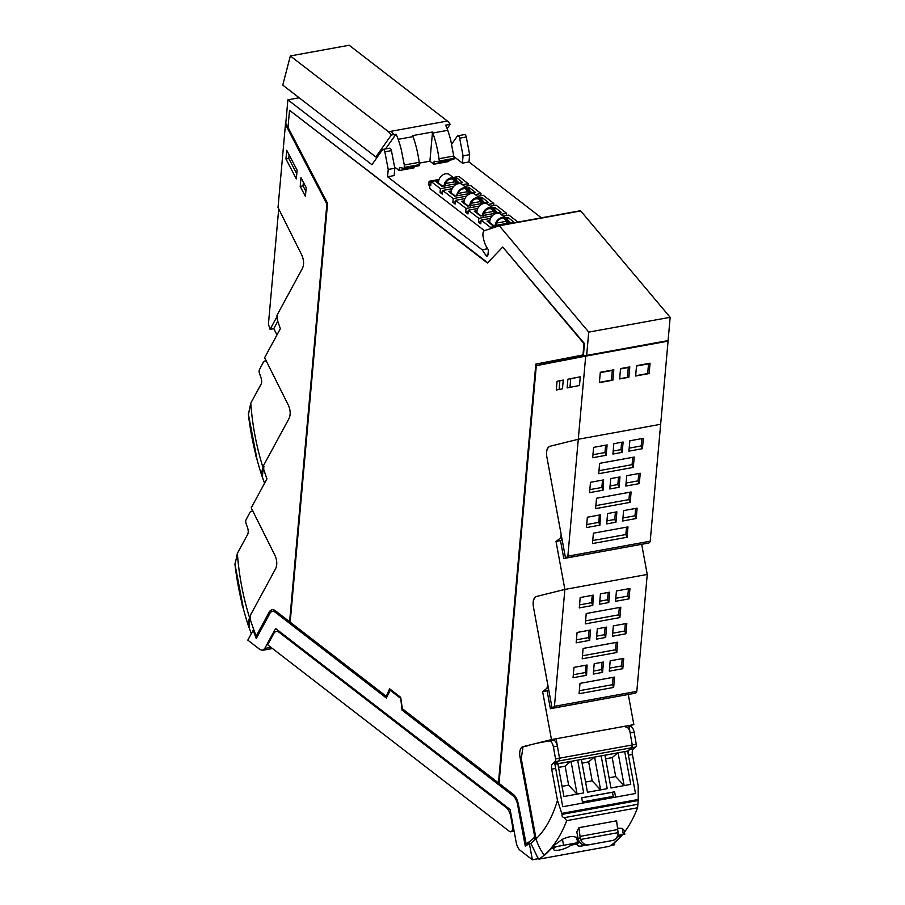 <?xml version="1.0" encoding="UTF-8"?>
<svg xmlns="http://www.w3.org/2000/svg" width="905" height="905" viewBox="0 0 905 905"><rect width="100%" height="100%" fill="white"/><g stroke="black" fill="none" stroke-linecap="round" stroke-linejoin="round"><path stroke-width="1.36" d="M506.065 221.329L496.426 223.083M493.259 211.453L483.621 213.207M480.453 201.566L470.815 203.32M467.659 191.679L458.009 193.432M454.853 181.803L445.203 183.557M613.816 369.806L600.309 372.26L599.382 382.623L612.889 380.168L613.816 369.806L612.3 370.439L611.429 380.134L599.415 382.329M612.3 370.439L600.275 372.622M619.654 378.641L628.885 377.249L629.812 366.898L628.296 367.532L627.437 377.227M628.296 367.532L620.513 368.946M647.675 373.55L649.123 373.573L650.05 363.21L648.534 363.855L647.675 373.55L635.649 375.733M648.534 363.855L636.52 366.039M505.352 217.777L507.773 217.336L507.558 219.768M503.259 218.162L500.838 218.603M489.843 220.605L487.06 221.103L493.202 225.854L513.916 222.087L507.773 217.336M477.037 210.718L474.254 211.227L480.408 215.967L501.11 212.2L494.967 207.46L492.558 207.901M494.752 209.881L494.967 207.46M490.465 208.274L488.033 208.716M464.231 200.831L461.448 201.34L467.602 206.08L488.304 202.324L482.161 197.573L479.752 198.014M481.946 200.005L482.161 197.573M477.659 198.399L475.238 198.84M451.425 190.955L448.654 191.464L454.796 196.204L475.498 192.437L469.356 187.697L466.946 188.127M469.141 190.118L469.356 187.697M464.842 188.512L462.421 188.953M456.335 180.242L456.55 177.81L462.704 182.55L441.991 186.317L435.848 181.577L438.631 181.068M456.55 177.81L454.14 178.251M452.048 178.636L449.627 179.066M580.252 376.853L570.727 378.697L569.958 387.34M559.878 380.756L557.061 381.277L556.281 390.01L562.469 388.811L563.249 380.077L559.878 380.756L559.109 389.467M611.429 380.134L612.889 380.168M628.885 377.249L619.62 378.935L620.547 368.573L629.812 366.898M649.123 373.573L635.627 376.028L636.554 365.665L650.05 363.21M528.859 842.351L528.803 842.363A1.652 0.826 79.7 0 0 528.735 842.374A142.458 70.997 79.7 0 1 526.19 843.958L518.441 804.624A12.693 6.324 -100.3 0 0 513.259 794.341L499.028 783.368L536.303 365.677L585.705 356.129L578.284 439.253L549.663 446.357C546.993 448.167 546.043 451.629 546.812 456.742L565.535 558.136L570.003 557.322L563.792 558.521L560.5 540.636L562.084 539.459M560.5 540.636L556.021 541.45L564.878 589.427L536.258 596.531C533.588 598.341 532.638 601.802 533.418 606.916L552.129 708.31L556.609 707.495L550.398 708.694L547.095 690.809L548.69 689.633M289.102 154.834L288.786 158.454L296.772 173.817M303.379 182.233L303.051 185.898L305.867 191.328M497.716 225.967L490.42 227.291L490.306 228.603M490.42 227.291L481.109 220.096L480.77 223.84L478.496 222.087L480.974 221.635M517.977 222.076L508.87 215.051L503.169 216.091M490.555 218.377L481.109 220.096M506.404 215.503L506.596 213.297L500.895 214.327M492.241 215.899L478.824 218.343L468.304 210.22L467.964 213.953L465.69 212.2L468.168 211.747M478.496 222.087L478.824 218.343M506.596 213.297L496.064 205.164L490.363 206.204M477.75 208.501L468.304 210.22M493.598 205.616L493.791 203.41L488.089 204.451M479.435 206.023L466.03 208.455L465.69 212.2M493.791 203.41L483.27 195.288L477.557 196.328M464.242 203.501L464.163 202.822A7.444 5.656 -52.3 0 1 464.944 198.614L455.498 200.333L466.03 208.455M455.498 200.333L455.158 204.078L452.885 202.324L455.362 201.872M480.793 195.74L480.985 193.534L475.283 194.564M466.629 196.136L453.224 198.58L452.885 202.324M480.985 193.534L470.464 185.401L464.751 186.441M452.138 188.738L442.692 190.457L453.224 198.58M442.692 190.457L442.364 194.19L440.079 192.437L442.556 191.984M467.987 185.853L468.179 183.647L462.478 184.688M453.824 186.26L440.418 188.693L431.097 181.498L430.769 185.242L429.966 184.631L430.837 184.473M440.079 192.437L440.418 188.693M453.156 177.493L458.869 176.452L468.179 183.647M438.857 180.095L431.097 181.498M439.072 179.462L429.106 181.272L428.778 185.005L429.864 185.853M430.984 182.731L429.106 181.272M567.13 387.883L579.483 385.496L580.252 376.819L567.899 379.206L567.13 387.883M570.727 378.697L567.899 379.206M563.249 380.077L557.061 381.277M547.095 690.809L542.627 691.624A142.368 70.952 -100.3 0 0 546.925 688.173L547.763 684.949A4.14 2.059 -100.3 0 0 547.649 683.999L533.418 606.916C532.638 601.214 533.577 597.753 536.258 596.531L564.878 589.427L647.245 574.449L641.679 544.312L648.727 543L563.792 558.521M556.021 541.45A142.368 70.952 -100.3 0 0 560.331 538L561.168 534.776A4.14 2.059 -100.3 0 0 561.043 533.826L546.812 456.742C546.032 451.041 546.982 447.579 549.663 446.357L578.284 439.253L660.65 424.287L668.071 341.151L585.705 356.129M542.627 691.624L551.484 739.6L633.839 724.622L628.274 694.486L635.321 693.173L550.398 708.694M551.484 739.6L522.864 746.704A9.661 4.808 79.7 0 0 520.013 757.089L534.244 834.172A4.14 2.059 79.7 0 1 533.52 838.347L535.884 837.917M628.907 725.855L633.839 724.622M296.32 178.885L297.1 170.197L286.738 150.287L285.957 158.963L296.32 178.885M285.957 158.963L288.786 158.454M300.222 186.419L305.415 196.396L306.195 187.663L301.003 177.674L300.222 186.419L303.051 185.898M326.886 204.044L289.6 621.735L275.38 610.762A12.693 6.324 -100.3 0 0 272.088 609.744A12.693 6.324 -100.3 0 0 269.147 612.221L256.228 636.034A142.39 70.963 -100.3 0 1 250.368 619.812L250.447 615.14L275.708 568.544C277.349 564.697 277.1 560.308 274.962 555.387L251.217 507.863L266.952 478.858L263.774 469.638L263.581 465.623A4.14 2.059 -100.3 0 1 263.841 464.966L289.114 418.37C290.754 414.524 290.505 410.146 288.367 405.214L264.622 357.69L280.346 328.696L277.179 319.476L276.987 315.449A4.14 2.059 -100.3 0 1 277.247 314.793L302.519 268.197C304.148 264.362 303.899 259.973 301.772 255.04L278.027 207.517L285.448 124.392L326.886 204.044L327.406 203.387L285.788 123.385L287.88 99.833L299.182 97.785M286.229 124.257L285.448 124.392M386.265 696.33L389.625 688.807L400.7 697.348L402.374 708.773L498.463 782.927L535.839 364.082L582.978 354.975L583.985 343.651L502.728 247.031L487.456 263.027L289.532 110.274L288.016 127.322L327.553 203.331L290.177 622.176L386.265 696.33L389.953 689.044M429.966 184.631L429.637 188.364L484.469 230.685M287.88 99.833L371.921 164.699L382.464 149.778A2.76 1.38 79.7 0 1 383.007 149.393L389.591 148.194A2.76 1.38 79.7 0 1 391.435 150.615L394.806 168.262L394.15 175.57L387.566 176.769L482.15 249.769L487.671 248.762M453.959 156.644L462.398 163.16L463.055 155.852L459.672 138.205A2.76 1.38 79.7 0 0 457.84 135.784L464.423 134.596A2.76 1.38 79.7 0 1 466.267 137.006L469.638 154.653L463.055 155.852M451.708 144.087L457.297 136.169A2.76 1.38 79.7 0 1 457.84 135.784M482.15 249.769L485.872 255.334A2.76 1.38 -100.3 0 0 487.06 256.081A2.76 1.38 -100.3 0 0 487.999 254.463L488.417 249.723A16.55 8.247 -100.3 0 1 483.315 237.585A5.543 2.76 -100.3 0 1 484.582 230.639L499.3 225.752L588.736 332.112L586.666 355.394L668.082 340.585L662.562 342.158M662.505 341.638L585.84 356.106M585.784 355.586L539.131 365.134M525.715 844.048A142.458 70.997 -100.3 0 0 533.52 838.347M469.638 154.653L468.994 161.961L462.398 163.16M502.728 247.031L584.46 343.572L583.454 354.884L535.839 364.082M289.532 110.274L487.705 262.767M498.463 782.927L536.314 363.991M256.228 636.034L269.611 612.131A12.693 6.324 -100.3 0 1 272.315 609.71M289.6 621.735L327.35 203.964M383.007 149.393A2.76 1.38 79.7 0 1 384.84 151.814L388.222 169.461L394.806 168.262M388.222 169.461L387.566 176.769M468.994 161.961L541.371 217.822M498.938 225.549L580.716 210.944L670.164 317.304L668.082 340.585M588.736 332.112L670.164 317.304M586.666 355.394L539.176 364.591M536.778 365.586L536.823 365.02M256.579 637.946A142.424 70.986 79.7 0 1 253.728 630.604A142.424 70.986 79.7 0 1 253.615 630.299A1.652 0.826 79.7 0 1 253.864 630.163A1.652 0.826 79.7 0 1 253.966 630.163L253.864 630.163M272.62 611.339A11.041 5.498 79.7 0 1 272.846 611.294A11.041 5.498 79.7 0 1 275.708 612.165L386.503 697.676M528.803 842.363A1.652 0.826 79.7 0 1 529.81 843.46L529.346 843.551A142.311 70.929 -100.3 0 1 526.733 845.225A142.549 71.043 -100.3 0 1 525.251 846.073L517.626 804.783A11.041 5.498 -100.3 0 0 513.124 795.846L402.012 710.086L400.711 697.97L390.372 689.995L386.356 698.004L275.244 612.255A11.041 5.498 -100.3 0 0 272.382 611.373A11.041 5.498 -100.3 0 0 269.826 613.522L256.285 638.478A142.424 70.986 -100.3 0 1 253.264 630.695A142.424 70.986 -100.3 0 1 253.151 630.378A1.652 0.826 -100.3 0 0 253.004 630.581L247.812 640.14L260.018 649.564L262.518 650.333L272.484 648.523M402.476 710.006L513.588 795.755A11.041 5.498 79.7 0 1 518.101 804.692L525.692 845.824M530.975 843.641L529.436 843.924L532.355 859.75L538.498 858.63M610.683 845.508L614.721 844.772L614.348 842.736M532.355 859.75L520.16 850.338A9.661 4.808 -100.3 0 1 516.212 842.51L510.115 809.523L275.572 628.511L264.758 648.455L262.518 650.333M402.012 710.086L400.711 697.97M400.248 698.06L389.897 690.074M438.642 183.726L438.563 183.059A7.444 5.656 -52.3 0 1 442.149 175.344A7.444 5.656 -52.3 0 1 449.446 174.631L454.853 178.805A7.444 5.656 -52.3 0 1 455.272 179.167L459.265 183.183M456.742 183.636L454.842 181.984A2.07 1.572 -52.3 0 0 454.457 180.774L452.353 178.658M443.948 185.966L444.74 183.014A7.444 5.656 -52.3 0 1 454.355 178.466A7.444 5.656 -52.3 0 1 454.853 178.805M444.672 186.95C445.95 180.05 449.299 177.663 454.717 179.79L458.281 183.353M457.455 195.718A6.618 5.023 -52.3 0 1 461.165 189.62A6.618 5.023 -52.3 0 1 467.15 189.337A6.618 5.023 -52.3 0 1 467.523 189.665L471.086 193.24M456.742 195.842A7.444 5.656 -52.3 0 1 457.545 192.901A7.444 5.656 -52.3 0 1 467.161 188.353A7.444 5.656 -52.3 0 1 467.659 188.681A7.444 5.656 -52.3 0 1 468.077 189.055L472.071 193.059M451.437 193.613L451.369 192.946A7.444 5.656 -52.3 0 1 454.955 185.231A7.444 5.656 -52.3 0 1 462.251 184.518L467.659 188.681M469.548 193.523L467.647 191.871A2.07 1.572 -52.3 0 0 467.263 190.65L465.159 188.545M464.944 198.614A7.444 5.656 -52.3 0 1 474.559 194.066A7.444 5.656 -52.3 0 1 475.057 194.394L480.408 198.523M482.354 203.399L480.453 201.747A2.07 1.572 -52.3 0 0 480.069 200.537L477.953 198.421M469.548 205.729L470.351 202.777A7.444 5.656 -52.3 0 1 479.967 198.24L480.883 198.942L479.967 198.24M480.883 198.942L484.876 202.946M470.283 206.713C471.55 199.813 474.91 197.426 480.329 199.553L483.892 203.127M477.048 213.376L476.969 212.709A7.444 5.656 -52.3 0 1 480.555 204.994A7.444 5.656 -52.3 0 1 487.863 204.281L493.27 208.455A7.444 5.656 -52.3 0 1 493.689 208.817L497.682 212.822M495.159 213.286L493.259 211.634A2.07 1.572 -52.3 0 0 492.874 210.424L490.759 208.308M482.354 215.616L483.157 212.664A7.444 5.656 -52.3 0 1 492.773 208.116A7.444 5.656 -52.3 0 1 493.27 208.455M483.078 216.6C484.356 209.689 487.705 207.302 493.135 209.428L496.698 213.003M489.854 223.264L489.775 222.585A7.444 5.656 -52.3 0 1 493.361 214.881A7.444 5.656 -52.3 0 1 500.669 214.157L506.076 218.331A7.444 5.656 -52.3 0 1 506.495 218.705L510.488 222.709M495.159 225.492A7.444 5.656 -52.3 0 1 499.334 218.648A7.444 5.656 -52.3 0 1 506.076 218.331M507.965 223.162L506.065 221.51A2.07 1.572 -52.3 0 0 505.68 220.3L503.565 218.184M495.861 225.368A6.618 5.023 -52.3 0 1 499.571 219.27A6.618 5.023 -52.3 0 1 505.567 218.987A6.618 5.023 -52.3 0 1 505.94 219.315L509.504 222.89M241.974 603.262A12.331 9.084 28.5 0 0 242.868 607.165L242.936 607.3A16.562 8.247 79.7 0 1 243.049 607.538M251.285 633.749A160.027 79.753 79.7 0 1 249.022 627.233L249.723 617.742L250.719 617.04M253.66 629.348L253.287 630.355M249.723 617.742L250.312 619.62M250.447 620.038L253.615 629.382M249.022 627.233L248.886 627.256A160.027 79.753 -100.3 0 1 243.739 610.128A160.027 79.753 -100.3 0 1 234.995 564.652L237.382 553.351L247.619 534.47A5.521 2.749 -100.3 0 0 247.653 528.079L245.979 523.169A2.76 1.38 79.7 0 1 245.979 520.002L249.825 512.592A6.618 3.303 79.7 0 1 251.398 511.235A6.618 3.303 79.7 0 1 253.208 511.823M249.984 617.04L249.599 617.764A48.237 22.048 -27.5 0 0 248.886 627.256M237.382 553.351C238.977 575.342 243.049 596.814 249.599 617.764M234.949 564.222L235.017 563.611L234.949 564.222M235.255 564.234L235.357 563.544M255.38 453.088A12.331 9.084 28.5 0 0 256.273 456.991M264.565 483.259A160.027 79.753 79.7 0 1 262.416 477.059L263.129 467.568L264.113 466.867M263.129 467.568L263.717 469.446M263.841 469.865L266.907 478.926M262.416 477.059L262.292 477.082A160.027 79.753 -100.3 0 1 257.144 459.955A160.027 79.753 -100.3 0 1 248.4 414.479L250.776 403.178L261.013 384.308A5.521 2.749 -100.3 0 0 261.059 377.905L259.384 373.007A2.76 1.38 79.7 0 1 259.384 369.828L263.231 362.419A6.618 3.303 79.7 0 1 264.792 361.061A6.618 3.303 79.7 0 1 266.602 361.661M263.389 466.867L262.993 467.591A48.237 22.048 -27.5 0 0 262.292 477.082M250.776 403.178C252.382 425.18 256.454 446.651 262.993 467.591M248.355 414.06L248.411 413.438L248.355 414.06M248.649 414.071L248.762 413.37M276.783 317.01L270.097 329.341L268.412 324.284L278.717 208.897M276.987 334.895L273.751 328.673L277.767 321.275M270.097 329.341L273.751 328.673M577.605 836.073A160.027 79.753 79.7 0 1 577.017 836.989A160.027 79.753 79.7 0 1 576.53 837.713C573.827 835.756 569.132 836.277 562.446 839.263L553.419 845.836L553.656 847.114A16.562 8.247 -100.3 0 0 550.975 848.8A160.027 79.753 -100.3 0 1 544.686 855.044L544.154 855.135A160.027 79.753 79.7 0 0 566.711 820.665L564.2 817.668C562.435 817.204 561.734 816.095 562.107 814.353L557.457 800.382L551.688 769.159A5.521 2.749 -100.3 0 1 552.729 763.526L555.003 761.682L635.729 746.998A2.76 1.38 -100.3 0 0 636.249 744.238L634.145 732.224L630.152 732.948L632.256 744.962A2.76 1.38 -100.3 0 1 631.735 747.734L629.45 749.578A5.521 2.749 -100.3 0 0 628.421 755.211L635.491 793.504L615.592 797.124L614.608 791.807L581.666 797.791L582.65 803.108L562.752 806.728L554.912 764.273L558.996 760.958L559.516 758.186L558.996 760.958L556.711 762.802A5.521 2.749 -100.3 0 0 555.681 768.436L562.752 806.728L635.491 793.504L627.651 751.048L631.735 747.734L632.256 744.962L628.851 725.539L556.111 738.763L542.412 742.168M553.656 847.114L579.766 842.329M553.747 847.091L579.788 842.363M617.663 835.428L624.835 834.139L617.674 835.406M613.488 797.509L612.425 792.226L614.608 791.807M555.874 764.092L627.651 751.048M604.947 755.256L624.699 751.58L630.751 784.386L610.988 787.984L604.936 755.177M600.615 789.861L594.574 757.134L601.169 755.856L607.221 788.662L587.458 792.26L581.395 759.453M577.085 794.138L571.044 761.41L577.639 760.143L583.691 792.938L563.928 796.536L557.865 763.73M622.301 834.851A160.027 79.753 79.7 0 1 615.015 842.261L614.891 842.284A160.027 79.753 -100.3 0 1 609.484 846.311L538.882 859.15A46.721 40.51 -100.9 0 1 537.57 857.318L530.896 843.392L536.688 837.747M623.534 834.41L623.455 834.421A16.562 8.247 -100.3 0 0 620.773 836.118L617.979 836.627L620.717 834.919M614.484 842.351A160.027 79.753 -100.3 0 0 620.773 836.118A160.027 79.753 -100.3 0 1 614.484 842.351M556.564 846.582L553.769 848.302L550.975 848.8A16.55 8.247 -100.3 0 1 551.009 848.766A160.027 79.753 -100.3 0 0 553.012 846.356L553.419 845.836M585.015 845.315L582.22 845.926C578.34 846.469 576.711 845.836 577.3 844.014L570.919 845.18L573.646 843.471M580.094 842.306L578.238 842.951L577.175 844.863M612.436 792.282L581.677 797.871M636.249 744.238L559.516 758.186L556.111 738.763M618.104 752.858L624.145 785.585M617.979 836.627L616.701 837.521M570.919 845.18C565.105 849.919 551.36 852.42 553.769 848.302L553.645 849.207M550.975 848.8A160.027 79.753 -100.3 0 1 544.686 855.044L544.29 855.112A160.027 79.753 -100.3 0 1 538.882 859.15M557.876 763.809L571.044 761.41M581.417 759.533L594.574 757.134M562.039 786.332L568.645 785.133L577.039 794.149M570.535 761.512L565.139 766.162L568.645 785.133M585.569 782.044L592.175 780.845L600.569 789.873M594.065 757.225L588.669 761.886L592.175 780.845M617.595 752.949L612.199 757.609L615.705 776.569L624.099 785.597M615.705 776.569L609.099 777.768M536.19 838.833L530.896 843.392M605.615 758.876L612.199 757.609L605.603 758.809M558.555 767.44L565.139 766.162L558.532 767.361M582.085 763.153L588.669 761.886L582.073 763.085M523.067 746.67L521.246 758.616L536.054 838.856A48.237 41.822 79.1 0 0 544.154 855.135M555.003 761.682A2.76 1.38 -100.3 0 0 555.534 758.91L559.516 758.186L557.412 746.173C556.507 742.191 555.014 740.2 552.944 740.177L536.597 743.288M562.107 814.353L638.217 800.506L638.172 785.71L632.414 754.487A5.521 2.749 79.7 0 1 633.443 748.854L635.729 746.998M630.152 732.948A6.618 3.303 -100.3 0 0 625.706 726.953M617.515 828.12L622.244 828.392L624.122 830.326M579.11 841.333L577.526 841.379L577.775 842.691M576.53 837.713L577.526 841.379M580.648 839.455L618.047 832.657A8.281 7.172 -100.9 0 1 612.402 840.507A8.281 7.172 -100.9 0 1 612.334 840.519L588.804 844.795A8.281 7.172 -100.9 0 1 580.648 839.455L580.263 837.94A27.591 13.745 79.7 0 1 580.037 836.401L578.94 827.679A160.027 79.753 79.7 0 1 576.802 831.763L578.024 838.369A8.281 7.172 -100.9 0 0 586.587 845.225L610.117 840.949A8.281 7.172 -100.9 0 0 610.185 840.937A8.281 7.172 -100.9 0 0 610.253 840.926M578.94 827.679L616.588 820.835L617.696 829.546A27.591 13.745 79.7 0 0 617.911 831.095L618.047 832.657M566.711 820.665L637.573 807.78A160.027 79.753 79.7 0 1 624.461 832.136M536.054 838.856A143.284 71.416 -100.3 0 0 557.457 800.382M555.534 758.91L553.419 746.908C552.514 742.915 551.032 740.924 548.962 740.901M634.145 732.224A6.618 3.303 -100.3 0 0 629.699 726.229A6.618 3.303 -100.3 0 0 629.676 726.229L629.699 726.229M637.573 807.78L638.217 800.506M578.634 840.406L577.186 841.254M599.517 604.223L608.782 602.538L609.71 592.175L600.445 593.861L599.517 604.223M599.789 601.203L607.572 599.789L608.782 602.538M608.228 592.447L607.572 599.789M636.815 691.363L647.245 574.449L564.878 589.427L554.448 706.33L636.815 691.363A5.079 2.534 79.7 0 1 635.321 693.173M602.549 672.381L603.477 662.019L594.212 663.704L593.284 674.067L602.549 672.381L601.339 669.643L601.995 662.29M629.948 588.499L616.441 590.954L615.524 601.316L629.02 598.861L629.948 588.499M622.787 668.705L623.715 658.342L610.208 660.797L609.28 671.159L622.787 668.705L621.577 665.956L622.233 658.614M589.664 640.367L590.592 630.004L577.085 632.459L576.157 642.822L589.664 640.367L588.454 637.629L589.11 630.276M614.586 677.076L613.658 687.438L579.076 693.728L580.003 683.366L614.586 677.076M592.786 605.445L593.307 595.151L580.207 597.538L579.279 607.9L592.786 605.445L591.565 602.696L592.221 595.354M587.074 665.005L573.974 667.381L573.046 677.743L586.553 675.288L587.074 665.005M625.909 633.783L626.826 623.421L613.33 625.875L612.402 636.238L625.909 633.783L624.688 631.034L625.344 623.692M619.891 617.595L585.309 623.884L586.236 613.522L620.819 607.232L619.891 617.595L618.681 614.846L619.337 607.504M616.78 652.516L582.187 658.806L583.114 648.444L617.708 642.154L616.78 652.516L615.57 649.767L616.226 642.426M596.395 639.145L605.671 637.459L606.588 627.097L597.323 628.783L596.395 639.145M552.129 708.31L554.448 706.33M593.556 671.058L601.339 669.643M629.02 598.861L627.81 596.112L628.466 588.77M627.81 596.112L615.785 598.296M621.577 665.956L609.551 668.139M576.428 639.812L588.454 637.629M613.658 687.438L612.447 684.689L613.104 677.347M579.347 690.719L612.447 684.689M579.551 604.891L591.565 602.696M585.988 665.198L585.331 672.551L586.553 675.288M573.318 674.734L585.331 672.551M624.688 631.034L612.674 633.217M585.58 620.864L618.681 614.846M582.458 655.786L615.57 649.767M596.667 636.136L604.45 634.71L605.671 637.459M605.106 627.369L604.45 634.71M612.923 454.05L622.188 452.364L623.115 442.002L613.839 443.688L612.923 454.05M613.183 451.041L620.977 449.627L622.188 452.364M621.633 442.274L620.977 449.627M650.209 541.19L660.65 424.287L578.284 439.253L567.854 556.168L650.209 541.19A5.079 2.534 79.7 0 1 648.727 543M615.954 522.208L616.882 511.845L607.606 513.531L606.689 523.893L615.954 522.208L614.744 519.47L615.4 512.117M643.353 438.325L629.846 440.78L628.918 451.143L642.426 448.688L643.353 438.325M636.192 518.531L637.12 508.169L623.613 510.624L622.685 520.986L636.192 518.531L634.982 515.793L635.627 508.44M603.069 490.193L603.59 479.91L590.49 482.297L589.562 492.648L603.069 490.193L601.859 487.456L602.504 480.103M627.991 526.902L627.063 537.265L592.481 543.554L593.397 533.192L627.991 526.902M606.18 455.272L607.108 444.909L593.601 447.364L592.684 457.726L606.18 455.272L604.97 452.534L605.626 445.181M600.479 514.832L587.368 517.219L586.451 527.581L599.947 525.126L600.479 514.832M639.303 483.609L640.231 473.247L626.724 475.702L625.808 486.064L639.303 483.609L638.093 480.86L638.749 473.519M633.296 467.421L598.714 473.711L599.63 463.349L634.224 457.059L633.296 467.421L632.086 464.672L632.742 457.33M630.185 502.343L595.592 508.633L596.519 498.27L631.102 491.981L630.185 502.343L628.964 499.605L629.62 492.252M609.8 488.972L619.065 487.286L619.993 476.924L610.728 478.609L609.8 488.972M565.535 558.136L567.854 556.168M606.95 520.884L614.744 519.47M642.426 448.688L641.215 445.939L641.871 438.597M641.215 445.939L629.19 448.122M634.982 515.793L622.957 517.977M589.834 489.639L601.859 487.456M627.063 537.265L625.853 534.527L626.509 527.174M592.741 540.545L625.853 534.527M592.956 454.717L604.97 452.534M599.393 515.024L598.737 522.377L599.947 525.126M586.712 524.561L598.737 522.377M638.093 480.86L626.079 483.055M598.974 470.691L632.086 464.672M595.863 505.624L628.964 499.605M610.072 485.962L617.855 484.548L619.065 487.286M618.511 477.195L617.855 484.548M512.49 825.813L510.782 816.559A11.041 5.498 -100.3 0 0 506.268 807.622L279.159 632.335A11.041 5.498 -100.3 0 0 276.285 631.452A11.041 5.498 -100.3 0 0 275.742 631.622A11.041 5.498 -100.3 0 0 273.74 633.602L267.665 644.801L509.345 831.322A5.521 2.749 -100.3 0 0 510.782 831.763A5.521 2.749 -100.3 0 0 512.637 828.528A5.521 2.749 -100.3 0 0 512.49 825.813L513.101 825.699M414.196 166.622L414.083 167.844L399.196 170.547L399.467 167.516L404.275 168.421L419.162 165.717L419.207 162.312A66.212 32.999 -100.3 0 0 416.017 146.225A66.212 32.999 -100.3 0 0 413.065 136.621A13.79 6.878 -100.3 0 0 412.737 135.603L432.511 132.006A13.79 6.878 79.7 0 1 432.828 133.024L447.726 130.32A66.212 32.999 79.7 0 1 450.679 139.924L454.186 158.33L439.287 161.033L438.936 162.119L434.129 161.214L433.857 164.246L448.744 161.543L448.857 160.321M399.196 170.547L394.557 166.972M404.162 168.421L404.32 165.015L401.119 148.94A66.212 32.999 79.7 0 0 398.166 139.325L413.065 136.621M391.322 135.026L388.55 131.745L290.335 55.952L282.756 85.104L375.847 156.95L391.322 135.026L395.96 134.189A13.79 6.878 79.7 0 1 397.08 136.338A13.79 6.878 79.7 0 1 398.166 139.325M395.96 134.189L385.553 148.929M433.857 164.246L429.898 161.192L432.511 132.006M419.32 163.115L429.898 161.192M375.847 156.95L377.623 156.622M388.55 131.745L447.375 121.044A13.79 6.878 79.7 0 1 450.158 124.336L445.52 125.173A13.79 6.878 79.7 0 1 446.629 127.322A13.79 6.878 79.7 0 1 447.726 130.32M290.335 55.952L349.172 45.25L447.375 121.044M450.158 124.336L447.149 128.589M454.186 158.33L453.824 159.416L438.936 162.119M432.828 133.024A66.212 32.999 79.7 0 1 435.78 142.628A66.212 32.999 79.7 0 1 438.982 158.714L439.287 161.033M548.373 687.913L546.925 688.173M561.767 537.74L560.331 538M520.013 757.089L520.986 756.908M535.16 834.003L534.244 834.172M522.864 746.704L527.332 745.89M466.267 137.006L459.672 138.205M384.84 151.814L391.435 150.615M485.872 255.334L487.919 254.961M499.3 225.752L580.716 210.944M270.934 647.324L264.758 648.455M442.635 186.204L438.563 183.059M456.935 183.602L454.842 181.984M457.896 183.432L454.457 180.774M466.742 189.066L467.523 189.665M451.369 192.946L455.441 196.091M469.74 193.489L467.647 191.871M470.702 193.308L467.263 190.65M464.163 202.822L468.247 205.967M482.546 203.365L480.453 201.747M483.508 203.195L480.069 200.537M476.969 212.709L481.041 215.854M495.352 213.252L493.259 211.634M496.313 213.071L492.874 210.424M489.775 222.585L493.847 225.73M508.158 223.128L506.065 221.51M509.119 222.958L505.68 220.3M505.16 218.716L505.94 219.315M622.244 828.392L623.353 834.387M562.446 839.263L563.555 845.259M613.251 796.343L582.435 801.943M562.107 813.335L638.455 799.454M628.421 755.211L632.414 754.487M551.688 769.159L555.681 768.436M552.729 763.526L556.711 762.802M557.412 746.173L553.419 746.908M548.996 740.901L552.944 740.177M629.45 749.578L633.443 748.854M580.263 837.94L578.024 838.369M580.037 836.401L617.696 829.546M564.2 817.668L637.968 804.251M588.804 844.795L586.587 845.225M612.334 840.519L610.117 840.949M552.955 708.151L628.274 694.452M566.36 557.978L641.679 544.29M280.279 632.131L279.159 632.335M506.268 807.622L507.388 807.418M510.782 816.559L511.393 816.446M419.06 165.717L404.365 168.387M404.626 167.334L419.524 164.631M390.903 131.316A13.79 6.878 79.7 0 1 393.675 134.596M419.207 162.312L404.32 165.015M438.982 158.714L453.869 155.999M453.722 159.416L439.027 162.086M498.893 225.549L580.309 210.752M243.739 610.128L234.927 564.075M251.398 511.235L252.778 510.974M257.144 459.955L248.332 413.913M264.792 361.061L266.183 360.812M624.122 830.292L624.835 834.139M612.402 840.507L610.185 840.937M278.808 631L276.285 631.452M514.108 831.163L510.782 831.763"/></g></svg>
